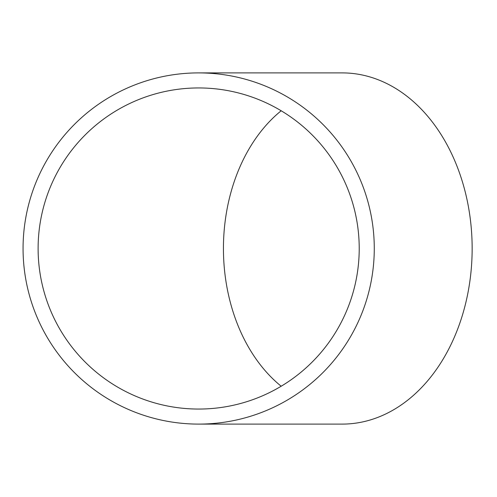 <?xml version="1.0" encoding="UTF-8"?>
<svg xmlns="http://www.w3.org/2000/svg" width="497" height="497" viewBox="0 0 497 497"><rect width="100%" height="100%" fill="white"/><g stroke="black" fill="none" stroke-linecap="round" stroke-linejoin="round"><path stroke-width="0.75" d="M281.178 110.769A160.556 118.789 -90 0 0 281.178 386.231M359.219 248.5A160.556 160.556 0 0 1 198.67 409.056A160.556 160.556 0 0 1 38.114 248.5A160.556 160.556 0 0 1 198.67 87.944A160.556 160.556 0 0 1 359.219 248.5M198.67 424.103L342.222 424.103A175.603 129.928 -90 0 0 472.15 248.5A175.603 129.928 -90 0 0 342.222 72.897L198.67 72.897A175.603 175.603 0 0 1 374.272 248.5A175.603 175.603 0 0 1 198.67 424.103A175.603 175.603 0 0 1 23.061 248.5A175.603 175.603 0 0 1 198.67 72.897"/></g></svg>
